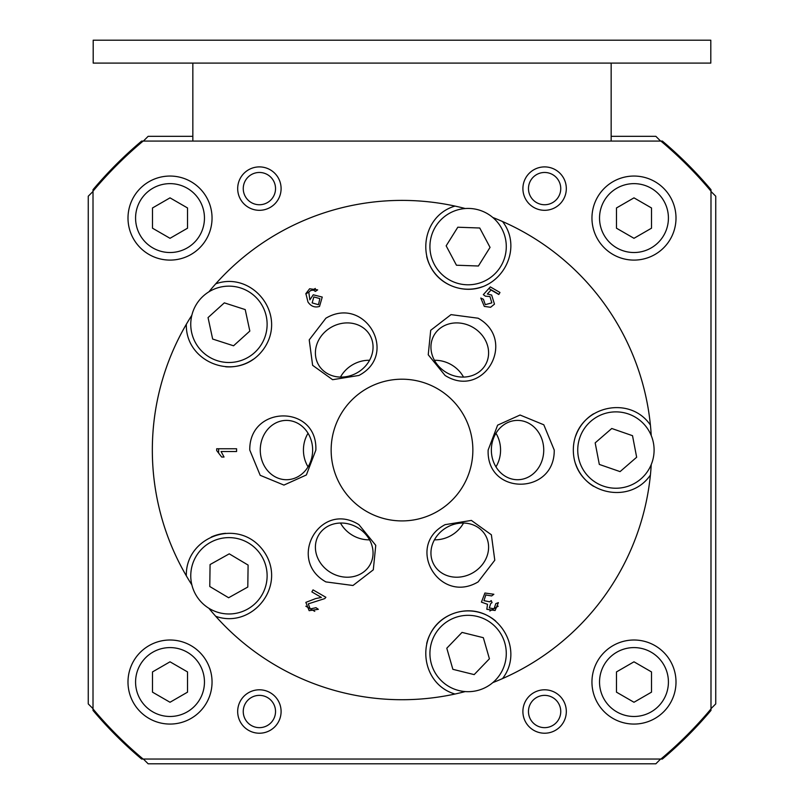 <?xml version="1.0" encoding="UTF-8"?>
<svg xmlns="http://www.w3.org/2000/svg" width="804" height="804" viewBox="0 0 804 804"><rect width="100%" height="100%" fill="white"/><g stroke="black" fill="none" stroke-linecap="round" stroke-linejoin="round"><path stroke-width="1.21" d="M93.013 708.666L88.259 703.912L88.259 196.206L93.013 191.452M143.393 141.072L148.147 136.318L192.839 136.318M611.161 136.318L655.853 136.318L660.607 141.072M710.987 191.452L715.741 196.206L715.741 703.912L710.987 708.666M660.607 759.046L655.853 763.8L148.147 763.8L143.393 759.046M141.635 141.072A404.06 404.06 0 0 0 93.013 189.684A404.06 404.06 0 0 1 141.635 141.072L143.112 141.072L141.635 141.072A404.06 404.06 0 0 0 93.013 189.684L93.013 191.161L93.013 189.684A404.06 404.06 0 0 1 141.635 141.072M93.013 710.424L93.013 708.947L93.013 710.424A404.06 404.06 0 0 0 141.635 759.046L143.112 759.046L141.635 759.046A404.06 404.06 0 0 1 93.013 710.424A404.06 404.06 0 0 0 141.635 759.046A404.06 404.06 0 0 1 93.013 710.424L93.013 708.947L93.013 710.424M662.365 141.072L660.888 141.072L662.365 141.072A404.06 404.06 0 0 1 710.987 189.684A404.06 404.06 0 0 0 662.365 141.072L660.888 141.072L662.365 141.072A404.06 404.06 0 0 1 710.987 189.684L710.987 191.161L710.987 189.684A404.06 404.06 0 0 0 662.365 141.072M662.365 759.046L660.888 759.046L662.365 759.046A404.06 404.06 0 0 0 710.987 710.424A404.06 404.06 0 0 1 662.365 759.046A404.06 404.06 0 0 0 710.987 710.424L710.987 708.947L710.987 710.424A404.06 404.06 0 0 1 662.365 759.046L660.888 759.046L662.365 759.046M710.987 710.424L710.987 708.947L710.987 710.424M143.112 759.046L141.635 759.046L143.112 759.046A403.116 403.116 0 0 1 93.013 708.947L93.013 191.161A403.116 403.116 0 0 1 143.112 141.072L660.888 141.072A403.116 403.116 0 0 1 710.987 191.161L710.987 708.947A403.116 403.116 0 0 1 660.888 759.046L143.112 759.046M275.531 188.608A16.14 16.14 0 0 0 251.32 174.629A16.14 16.14 0 0 0 251.32 202.578A16.14 16.14 0 0 0 275.531 188.608M275.531 711.51A16.14 16.14 0 0 0 251.32 697.53A16.14 16.14 0 0 0 251.32 725.489A16.14 16.14 0 0 0 275.531 711.51M498.199 606.176A183.372 183.372 0 0 1 494.711 608.266M493.284 609.1A183.372 183.372 0 0 1 489.857 611.01M314.756 611.341A183.372 183.372 0 0 1 311.068 609.291M309.51 608.397A183.372 183.372 0 0 1 305.842 606.196M218.638 452.391A183.372 183.372 0 0 1 218.628 448.763M305.811 293.942A183.372 183.372 0 0 1 308.947 292.053M312.515 290.003A183.372 183.372 0 0 1 315.339 288.455M488.832 288.546A183.372 183.372 0 0 1 498.892 294.375M647.099 402.523A249.662 249.662 0 0 1 651.24 435.577A249.662 249.662 0 0 0 492.792 217.482A249.662 249.662 0 0 1 647.099 402.523L647.059 402.352M152.338 450.059A249.662 249.662 0 0 1 191.844 315.268A249.662 249.662 0 0 0 191.844 584.85M208.869 291.842A249.662 249.662 0 0 1 465.255 208.537A249.662 249.662 0 0 0 208.869 291.842M642.939 515.464L643.27 514.238M643.361 386.201L642.939 384.644M560.75 711.51A16.14 16.14 0 0 0 536.539 697.53A16.14 16.14 0 0 0 536.539 725.489A16.14 16.14 0 0 0 560.75 711.51M566.317 711.51A21.708 21.708 0 0 1 533.755 730.313A21.708 21.708 0 0 1 533.755 692.706A21.708 21.708 0 0 1 566.317 711.51M281.098 188.608A21.708 21.708 0 0 1 248.536 207.402A21.708 21.708 0 0 1 248.536 169.805A21.708 21.708 0 0 1 281.098 188.608M560.75 188.608A16.14 16.14 0 0 0 536.539 174.629A16.14 16.14 0 0 0 536.539 202.578A16.14 16.14 0 0 0 560.75 188.608M566.317 188.608A21.708 21.708 0 0 1 533.755 207.402A21.708 21.708 0 0 1 533.755 169.805A21.708 21.708 0 0 1 566.317 188.608M281.098 711.51A21.708 21.708 0 0 1 248.536 730.313A21.708 21.708 0 0 1 248.536 692.706A21.708 21.708 0 0 1 281.098 711.51M676.003 682.033A42.019 42.019 0 0 1 612.97 718.434A42.019 42.019 0 0 1 612.97 645.642A42.019 42.019 0 0 1 676.003 682.033M212.045 218.075A42.019 42.019 0 0 1 149.011 254.466A42.019 42.019 0 0 1 149.011 181.684A42.019 42.019 0 0 1 212.045 218.075M676.003 218.075A42.019 42.019 0 0 1 612.97 254.466A42.019 42.019 0 0 1 612.97 181.684A42.019 42.019 0 0 1 676.003 218.075M212.045 682.033A42.019 42.019 0 0 1 149.011 718.434A42.019 42.019 0 0 1 149.011 645.642A42.019 42.019 0 0 1 212.045 682.033M204.457 218.075A34.431 34.431 0 0 0 152.8 188.257A34.431 34.431 0 0 0 152.8 247.903A34.431 34.431 0 0 0 204.457 218.075M152.499 207.965L170.016 197.854L187.533 207.965L187.533 228.195L170.016 238.306L152.499 228.195L152.499 207.965L152.499 228.195L170.016 238.306L187.533 228.195L187.533 207.965L170.016 197.854L152.499 207.965M204.457 682.033A34.431 34.431 0 0 0 152.8 652.215A34.431 34.431 0 0 0 152.8 711.862A34.431 34.431 0 0 0 204.457 682.033M152.499 671.923L170.016 661.813L187.533 671.923L187.533 692.154L170.016 702.264L152.499 692.154L152.499 671.923L152.499 692.154L170.016 702.264L187.533 692.154L187.533 671.923L170.016 661.813L152.499 671.923M668.415 218.075A34.431 34.431 0 0 0 616.758 188.257A34.431 34.431 0 0 0 616.758 247.903A34.431 34.431 0 0 0 668.415 218.075M616.467 207.965L633.984 197.854L651.501 207.965L651.501 228.195L633.984 238.306L616.467 228.195L616.467 207.965L616.467 228.195L633.984 238.306L651.501 228.195L651.501 207.965L633.984 197.854L616.467 207.965M668.415 682.033A34.431 34.431 0 0 0 616.758 652.215A34.431 34.431 0 0 0 616.758 711.862A34.431 34.431 0 0 0 668.415 682.033M616.467 671.923L633.984 661.813L651.501 671.923L651.501 692.154L633.984 702.264L616.467 692.154L616.467 671.923L616.467 692.154L633.984 702.264L651.501 692.154L651.501 671.923L633.984 661.813L616.467 671.923M312.143 302.897L318.474 304.726L319.861 298.606L313.851 296.937L312.143 302.897M340.474 523.032A29.658 26.19 -150 0 0 369.569 539.826M369.91 564.951A29.658 26.19 -150 0 0 357.318 527.444A29.658 26.19 -150 0 0 318.545 535.293A29.658 26.19 -150 0 0 331.137 572.8A29.658 26.19 -150 0 0 369.91 564.951M373.297 569.825L352.976 585.493L325.881 581.905C286.405 559.785 320.153 500.269 358.926 524.66L375.759 545.323L373.297 569.825M495.957 466.853A29.658 26.19 90 0 0 495.957 433.255M517.545 420.402A29.658 26.19 90 0 0 491.355 450.059A29.658 26.19 90 0 0 517.545 479.717A29.658 26.19 90 0 0 543.735 450.059A29.658 26.19 90 0 0 517.545 420.402M520.067 415.025L543.805 424.793L554.237 450.059C554.83 495.304 486.41 495.827 488.139 450.059L497.626 425.155L520.067 415.025M369.569 360.282A29.658 26.19 -30 0 0 340.474 377.086M318.545 364.825A29.658 26.19 -30 0 0 357.318 372.674A29.658 26.19 -30 0 0 369.91 335.167A29.658 26.19 -30 0 0 331.137 327.318A29.658 26.19 -30 0 0 318.545 364.825M312.625 365.317L309.218 339.881L325.881 318.213C364.765 295.088 399.437 354.072 358.926 375.458L332.615 379.699L312.625 365.317M618.216 574.89C611.261 586.448 611.261 586.448 618.216 574.89M620.185 571.403L623.251 565.725M426.703 256.617A42.592 42.592 0 0 0 482.511 286.696M502.53 221.522C526.419 252.366 495.354 300.093 454.943 287.118C414.623 273.862 417.547 216.99 455.004 206.085A249.662 249.662 0 0 0 215.723 283.832C252.426 270.636 288.224 314.927 263.4 349.358C238.326 383.608 185.141 363.247 186.347 324.263A249.662 249.662 0 0 0 186.347 575.855C185.141 536.871 238.326 516.51 263.4 550.76C288.224 585.191 252.426 629.472 215.723 616.286A249.662 249.662 0 0 0 455.004 694.033C417.547 683.129 414.623 626.256 454.943 612.99C495.354 600.025 526.419 647.753 502.53 678.586A249.662 249.662 0 0 0 650.406 475.043C628.467 507.294 573.473 492.5 573.322 450.059C573.473 407.608 628.467 392.824 650.406 425.075A249.662 249.662 0 0 0 502.53 221.522M225.663 366.785A42.592 42.592 0 0 0 253.25 359.298M208.869 608.276A249.662 249.662 0 0 0 465.255 691.571M225.663 533.323A42.592 42.592 0 0 0 211.261 537.042M437.426 511.424A70.852 70.852 0 0 0 437.426 388.694A70.852 70.852 0 0 0 331.147 450.059A70.852 70.852 0 0 0 437.426 511.424M489.636 601.844L491.234 600.608L492.048 602.598L490.661 603.613L489.324 607.945L494.068 608.799L495.787 603.653L498.379 602.638L495.103 610.497L486.832 609.311L487.515 604.296L481.425 602.146L484.902 593.02L493.857 594.267L491.646 595.935L485.646 594.93M478.119 581.905C439.235 605.03 404.563 546.047 445.074 524.66L471.385 520.419L491.375 534.791L494.782 560.227L478.119 581.905M318.344 609.321L309.148 610.668L305.852 602.377L315.701 598.568L321.379 597.432L311.862 591.905L313.027 589.875L325.881 597.292L324.756 598.598L308.274 603.864L310.213 608.96L316.002 607.693L318.344 609.321M216.678 450.552L216.678 448.763L236.587 448.763L236.587 451.526L221.08 451.526L224.045 457.034L221.683 457.034L216.678 450.552M499.977 292.485L498.812 294.505L491.063 290.013L487.355 294.013L491.656 295.058L494.47 304.143L490.601 307.279L484.309 306.404L480.802 298.033L483.425 299.279L485.294 304.666L491.837 302.857L489.948 296.545L485.425 296.194L483.325 294.656L490.309 286.897L499.977 292.485M478.119 318.213C517.595 340.323 483.847 399.839 445.074 375.458L428.241 354.785L430.703 330.293L451.024 314.625L478.119 318.213M249.763 450.059C249.17 404.814 317.59 404.281 315.861 450.059L306.374 474.963L283.933 485.083L260.194 475.315L249.763 450.059M313.269 294.797L322.253 297.068L319.53 306.424C314.866 307.842 311.017 306.384 307.982 302.033L305.882 293.571L309.63 288.767L317.65 289.882L315.369 291.41L313.409 290.103L310.485 290.586L308.806 292.304L309.872 299.832L313.269 294.797M485.887 594.769L483.948 600.658L489.696 601.804M593.603 413.779A42.592 42.592 0 0 0 575.694 436.049M575.694 464.069A42.592 42.592 0 0 0 593.603 486.34M492.792 682.626A249.662 249.662 0 0 0 651.24 464.531M495.716 621.07A42.592 42.592 0 0 0 426.703 643.491M434.09 335.167A29.658 26.19 30 0 0 446.682 372.674A29.658 26.19 30 0 0 485.455 364.825A29.658 26.19 30 0 0 472.863 327.318A29.658 26.19 30 0 0 434.09 335.167M463.526 377.086A29.658 26.19 30 0 0 434.431 360.282M485.455 535.293A29.658 26.19 150 0 0 446.682 527.444A29.658 26.19 150 0 0 434.09 564.951A29.658 26.19 150 0 0 472.863 572.8A29.658 26.19 150 0 0 485.455 535.293M434.431 539.826A29.658 26.19 150 0 0 463.526 523.032M286.455 479.717A29.658 26.19 -90 0 0 312.645 450.059A29.658 26.19 -90 0 0 286.455 420.402A29.658 26.19 -90 0 0 260.265 450.059A29.658 26.19 -90 0 0 286.455 479.717M308.043 433.255A29.658 26.19 -90 0 0 308.043 466.853M710.806 40.2L710.806 63.104L93.194 63.104L93.194 40.2L710.806 40.2M611.161 63.104L611.161 141.072M192.839 63.104L192.839 141.072M209.392 608.588A38.18 38.18 0 0 0 267.119 576.327A38.18 38.18 0 0 0 210.316 542.469A38.18 38.18 0 0 0 209.392 608.588M248.104 565.081L247.793 587.041L228.627 597.744L209.774 586.508L210.075 564.549L229.251 553.835L248.104 565.081M495.596 679.993A38.18 38.18 0 0 0 477.295 616.447A38.18 38.18 0 0 0 431.416 664.074A38.18 38.18 0 0 0 495.596 679.993M462.029 632.406L483.335 637.693L489.415 658.788L474.179 674.606L452.873 669.32L446.793 648.215L462.029 632.406M590.92 421.195A38.18 38.18 0 0 0 603.412 486.129A38.18 38.18 0 0 0 653.411 442.843A38.18 38.18 0 0 0 590.92 421.195M620.065 471.616L599.322 464.431L595.171 442.873L611.764 428.492L632.517 435.688L636.657 457.245L620.065 471.616M203.322 296.013A38.18 38.18 0 0 0 217.231 360.664A38.18 38.18 0 0 0 266.265 316.294A38.18 38.18 0 0 0 203.322 296.013M233.552 345.79L212.658 339.047L208.045 317.59L224.326 302.857L245.22 309.59L249.833 331.057L233.552 345.79M500.47 266.868A38.18 38.18 0 0 0 469.466 208.457A38.18 38.18 0 0 0 434.381 264.516A38.18 38.18 0 0 0 500.47 266.868M457.808 227.22L479.747 228.004L490.048 247.391L478.4 266.003L456.451 265.219L446.16 245.833L457.808 227.22"/></g></svg>
